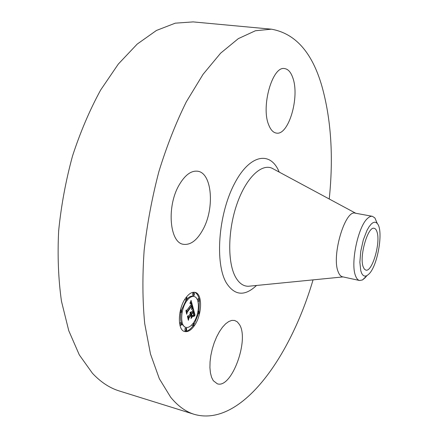 <?xml version="1.0" encoding="UTF-8"?>
<svg xmlns="http://www.w3.org/2000/svg" width="438" height="438" viewBox="0 0 438 438"><rect width="100%" height="100%" fill="white"/><g stroke="black" fill="none" stroke-linecap="round" stroke-linejoin="round"><path stroke-width="0.66" d="M203.128 229.249C197.188 240.232 190.612 245.247 183.391 244.305C169.659 242.794 166.484 206.621 179 185.219C184.913 175.058 191.16 170.398 197.741 171.236C212.052 173.01 214.779 208.055 203.128 229.249M313.055 279.877C290.044 358.092 240.747 427.543 194.313 414.359L119.284 390.964C109.697 388.024 100.751 382.133 92.451 373.285L79.311 354.895L68.761 330.695L61.468 301.256C58.369 279.334 57.422 255.912 58.643 230.985C61.161 205.663 65.793 180.637 72.549 155.901C80.406 131.887 89.785 109.9 100.691 89.949L118.331 64.052L137.198 44.09L156.437 30.463L175.293 23.165L193.136 21.9L271.39 29.176C295.321 33.425 312.157 52.412 321.892 86.149C331.15 119.213 333.597 156.826 329.239 199M194.313 414.359C185.789 411.758 177.91 406.053 170.678 397.25L159.333 378.722L150.48 353.992L144.71 323.616C142.514 300.873 142.328 276.455 144.146 250.366C147.157 223.813 152.09 197.505 158.934 171.439C166.752 146.106 175.89 122.886 186.342 101.775L203.04 74.351L220.626 53.168L238.316 38.637L255.42 30.748L271.39 29.176M377.091 232.167C380.699 243.123 372.158 272.272 365.845 270.115L364.306 269.074L363.14 266.72C359.149 256.252 367.986 225.909 374.211 228.324C375.475 228.598 376.434 229.879 377.091 232.167M369.196 273.783C377.972 264.913 383.644 230.196 377.321 223.583C375.667 221.623 373.63 221.798 371.216 224.097L369.097 226.714L367.006 230.35L363.283 239.997L360.748 251.324L359.866 262.252L360.781 270.804L361.854 273.706L363.283 275.518L364.985 276.181L366.896 275.688L369.196 273.783M366.633 275.94L365.243 277.665L362.472 279.959L359.549 280.501C357.813 280.106 356.433 278.426 355.41 275.464C350.411 262.899 358.207 226.293 367.537 218.425C369.289 216.755 370.909 216.049 372.393 216.312L374.884 217.938L377.178 223.249M359.549 280.501L342.532 276.805C340.715 276.394 339.258 274.708 338.158 271.752C331.303 255.912 345.139 209.276 355.267 213.175L372.393 216.312M239.422 324.498C249.572 339.653 231.593 389.059 217.297 383.787L213.273 380.671L211.576 377.299L210.437 372.919L209.922 367.69L210.054 361.821L210.831 355.557L212.227 349.152L214.177 342.872L216.596 336.981L219.394 331.708L222.438 327.274L225.614 323.835L228.789 321.519L231.839 320.386L234.653 320.463L237.281 321.848L239.422 324.498M268.779 125.06C260.719 106.801 272.507 65.476 284.667 68.596C288.188 69.144 290.914 72.237 292.836 77.887C299.964 97.137 288.538 135.911 276.301 133.075C273.213 132.561 270.706 129.889 268.779 125.06M186.227 297.336C189.287 293.444 192.233 291.785 195.063 292.37C202.942 293.674 202.148 315.617 194.001 326.179C190.864 330.378 187.787 332.163 184.765 331.528C176.952 330.318 177.823 307.679 186.227 297.336M184.256 331.363C187.146 331.654 190.054 329.836 192.977 325.91L193.054 325.801M194.226 324.027L198.436 313.712M198.961 311.363L199.399 300.605M199.076 298.869C198.228 295.343 196.717 293.142 194.538 292.272M186.145 300.057L181.513 310.12M180.993 312.562C180.319 316.625 180.429 320.074 181.321 322.921M181.765 324.054L184.918 327.104L185.953 327.378C179.794 326.42 180.472 308.642 187.075 300.473C189.49 297.38 191.822 296.066 194.067 296.526C200.27 297.544 199.635 314.889 193.196 323.195C190.733 326.48 188.318 327.876 185.953 327.378M194.067 296.526L193.032 296.274C191.231 295.869 189.32 296.685 187.3 298.721M199.268 298.919L199.197 300.961L198.677 301.262L198.748 299.22L199.268 298.919L198.239 298.667L197.363 299.789M191.943 324.733L192.26 325.593L193.284 325.861L193.372 323.835L193.914 323.518L193.831 325.543L193.284 325.861M199.076 311.391L199 313.416L198.469 313.723L198.551 311.697L199.076 311.391L198.036 311.128M181.452 322.954L181.376 325.029L180.795 325.357L180.878 323.282L181.452 322.954L180.407 322.68L179.569 323.496M186.643 328.407L185.602 328.133L185.039 328.456L184.951 330.504L185.991 330.783L186.079 328.735L186.643 328.407L186.555 330.455L185.991 330.783M184.946 299.198L185.296 299.849L186.342 300.112L186.413 298.01L186.96 297.709L186.895 299.806L186.342 300.112M194.319 293.164L193.278 292.912L192.747 293.208L192.682 295.283L193.722 295.54L193.788 293.465L194.319 293.164L194.253 295.239L193.722 295.54M181.562 310.131L181.491 312.234L180.921 312.551L180.993 310.449L181.562 310.131L180.494 309.863M193.142 307.958L191.587 308.812L192.189 307.065L191.921 305.352L187.157 311.642L186.878 313.033L186.084 310.131L186.845 310.328L191.209 304.481L190.815 303.408L190.021 303.55L190.787 303.118L191.307 304.262L191.537 304.043L190.984 302.57L189.972 303.151L191.083 300.419L193.142 307.958L192.079 307.58M192.977 308.719L191.466 309.513L192.391 308.697L192.977 308.719L192.556 308.615M191.849 307.947L191.685 306.261L187.278 312.168L186.725 314.287L185.92 310.739L186.752 313.778L187.19 312.026L191.756 305.899L191.849 307.947M193.295 308.538L195.019 315.026L193.459 315.76L194.012 313.783L193.497 311.122L191.472 313.865L191.576 314.249L193.361 311.829L193.788 313.542L193.618 315.021L193.289 312.141L191.62 314.402L191.871 315.349L192.873 315.355L191.061 317.818L191.494 315.793L191.11 314.358L188.915 317.331L188.564 318.902L187.721 315.82L188.57 316.077L190.448 313.537L190.026 312.787L190.568 313.378L190.771 313.104L190.185 312.195L190.744 312.059L191.138 312.606L192.966 310.137L193.295 308.538M194.883 315.853L193.273 316.526L194.072 315.803L194.883 315.853L194.346 315.716M192.84 316.017L190.973 318.557L192.704 315.979M191.236 316.674L190.891 315.393L189.024 317.917L188.373 320.309L187.453 316.362L188.395 319.8L188.931 317.829L190.963 315.075L191.236 316.674M188.011 316.882L190.076 314.09L191.11 314.358M191.45 315.617L191.685 315.3M191.576 314.249L190.541 313.98L190.442 313.597L192.468 310.86L193.497 311.122M193.799 314.802L193.903 314.435M192.988 310.996L192.813 310.339M191.138 312.606L190.459 312.436M191.072 312.442L190.174 312.217M191.001 312.305L190.289 312.124M190.919 312.195L190.41 312.07M190.837 312.113L190.525 312.037M190.492 313.165L190.114 313.066M190.448 313.071L189.988 312.951M190.404 312.995L189.999 312.891M190.349 312.929L190.015 312.841M190.295 312.874L190.021 312.809M188.57 316.077L187.732 315.858M188.915 317.331L188.077 317.112M191.871 315.349L191.34 315.212M191.62 314.402L190.585 314.139M193.459 312.152L193.174 312.08M191.472 313.865L190.442 313.597M193.93 315.448L193.612 315.365M194.007 315.398L193.634 315.3M194.083 315.355L193.651 315.245M194.149 315.316L193.673 315.19M194.269 315.25L193.7 315.108M194.373 315.207L193.722 315.037M194.488 315.163L193.744 314.971M194.549 315.141L193.755 314.938M194.62 315.119L193.771 314.906M194.691 315.103L193.782 314.867M195.019 315.026L193.99 314.763M191.433 305.226L191.154 304.224M190.678 302.472L190.508 301.853M186.342 311.073L190.88 305.089L191.921 305.352M193.07 307.991L192.107 307.695M190.47 302.647L190.191 302.576M190.557 302.592L190.218 302.505M190.639 302.548L190.245 302.45M190.716 302.521L190.262 302.412M191.039 303.403L190.366 303.233M190.99 303.32L190.448 303.184M190.946 303.249L190.519 303.14M190.891 303.189L190.59 303.118M186.845 310.328L186.09 310.137M187.157 311.642L186.451 311.462M192.019 308.494L191.734 308.423M192.101 308.445L191.762 308.357M192.178 308.401L191.789 308.303M192.249 308.357L191.817 308.248M192.32 308.319L191.839 308.199M192.391 308.286L191.86 308.155M192.194 309.042L191.921 308.976M192.353 308.96L192.063 308.889M192.496 308.889L192.189 308.806M192.632 308.828L192.304 308.741M192.758 308.779L192.402 308.691M192.873 308.741L192.49 308.648M194.007 316.066L193.716 315.99M194.171 316.001L193.842 315.918M194.341 315.951L193.963 315.853M194.516 315.907L194.089 315.798M194.696 315.875L194.215 315.749M191.849 306.233L191.559 306.162M251.144 285.992L248.395 286.266C243.249 286.293 238.934 283.167 235.447 276.893C227.431 262.4 227.815 230.393 236.859 204.3C245.844 178.129 261.262 163.33 272.014 168.219L273.931 169.249M256.526 285.461C244.689 296.592 234.615 295.705 226.304 282.811C214.883 263.473 218.294 215.173 233.93 184.716C249.408 153.995 270.531 150.552 279.209 172.09M194.768 315.081L193.793 314.834M194.844 315.064L193.82 314.796M194.932 315.042L193.903 314.78M193.372 323.835L192.824 323.693M186.413 298.01L185.838 297.867M374.884 217.938L377.321 223.583M355.771 213.268L274.445 169.528M343.036 276.915L248.395 286.266M362.472 279.959L366.896 275.688M198.677 301.262L197.823 301.048M193.914 323.518L193.114 323.31M198.469 313.723L197.538 313.482M180.795 325.357L179.903 325.122M186.96 297.709L186.112 297.495M180.921 312.551L179.947 312.299"/></g></svg>
